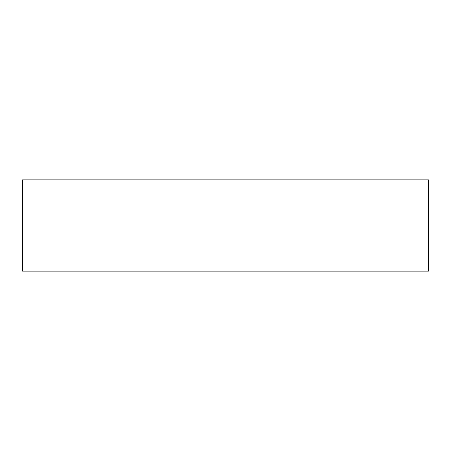 <?xml version="1.0" encoding="UTF-8"?>
<svg xmlns="http://www.w3.org/2000/svg" width="451" height="451" viewBox="0 0 451 451"><rect width="100%" height="100%" fill="white"/><g stroke="black" fill="none" stroke-linecap="round" stroke-linejoin="round"><path stroke-width="0.34" stroke-dasharray="2.25 1.69" d="M22.55 271.113L428.45 271.113M22.55 179.887L428.45 179.887"/><path stroke-width="0.68" d="M428.45 271.113L22.55 271.113L22.55 179.887L428.45 179.887L428.45 271.113"/></g></svg>
